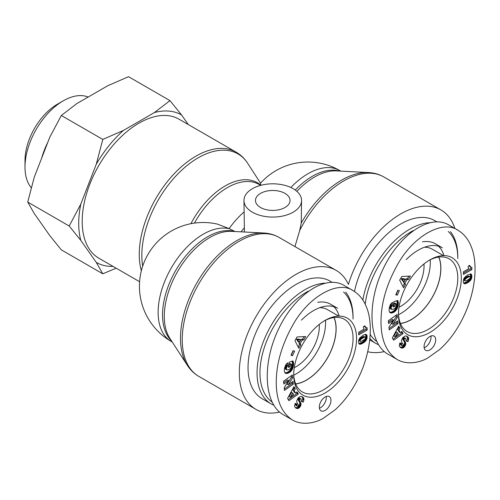 <?xml version="1.0" encoding="UTF-8"?>
<svg xmlns="http://www.w3.org/2000/svg" width="500" height="500" viewBox="0 0 500 500"><rect width="100%" height="100%" fill="white"/><g stroke="black" fill="none" stroke-linecap="round" stroke-linejoin="round"><path stroke-width="0.75" d="M400.412 323.419A41.762 24.112 120 0 0 411.256 319.544A41.762 24.112 120 0 0 438.725 257.062M398.531 314.694A41.762 24.112 120 0 0 400.781 313.494A41.762 24.112 120 0 0 430.225 259.8M429.431 222.681A67.894 39.2 120 0 0 409.8 229.169A67.894 39.2 120 0 0 362.863 300.062M369.888 338.45A67.894 39.2 120 0 0 375.856 343.4A67.894 39.2 120 0 0 378.425 344.675M457.806 256.887A67.894 39.2 120 0 0 450.481 231.681M365.2 304.2A65.831 38.013 -60 0 1 411.256 231.688A65.831 38.013 -60 0 1 413.106 230.662M448.294 231.494A65.831 38.013 -60 0 1 457.806 258.562M376.625 341.356A65.831 38.013 -60 0 1 370.194 334.469M436.737 221.756L434.725 220.6A67.894 39.2 120 0 0 400.781 223.962A67.894 39.2 120 0 0 354.481 291.488M443.95 255.625A48.144 27.794 120 0 0 438.562 246.206M406.213 259.644A48.144 27.794 120 0 1 442.306 247.781L435.325 243.75A48.144 27.794 120 0 0 422.456 241.856M438.837 257.05A41.887 24.188 -60 0 1 440.875 268.337A41.887 24.188 -60 0 1 400.456 323.525M424.55 247.2A41.887 24.188 -60 0 1 432.156 249.137L443.494 255.631M468.131 266.244L469.644 265.369L470.556 266.944L471.869 267.369L471.869 269.562L463.438 274.431L463.438 271.75L468.963 268.556A4.838 2.794 -60 0 1 468.131 266.244M463.438 273.087L470.706 268.894L470.706 267.062M471.869 269.562L470.706 268.894M470.844 267.144L468.963 265.763M470.556 266.944L469.394 266.275M470.381 266.781L469.219 266.106M470.181 266.519L469.019 265.85M469.988 266.194L469.1 265.681M469.812 265.806L469.35 265.538M465.119 280.956L466.6 280.65L469.431 278.863L470.306 277.538L470.006 276.631L468.594 275.938L466.5 276.85L464.588 278.156L463.731 279.444L463.8 280.131L465.119 280.956L463.8 280.131M470.006 276.631L468.594 275.938M469.756 276.606L468.331 275.981M469.494 276.656L467.987 276.106M469.15 276.775L467.569 276.288M468.731 276.956L468.237 277.206L467.075 276.531M468.237 277.206L467.663 277.525L466.5 276.85M467.663 277.525L466.45 276.881M467.612 277.55L467.031 277.9L465.869 277.231M467.031 277.9L466.531 278.231L465.369 277.556M466.531 278.231L466.1 278.538L464.938 277.863M466.1 278.538L465.756 278.825L464.588 278.156M465.756 278.825L465.481 279.094L464.319 278.425M465.481 279.094L464.288 278.463M465.45 279.131L465.087 279.625L463.925 278.956M465.087 279.625L464.9 280.119L463.731 279.444M464.9 280.119L463.706 279.725M464.869 280.4L464.963 280.806M464.375 283.756L463.494 282.838L463.3 281.312L463.619 279.2L464.45 277.594L467.619 274.913L470.863 273.956L471.575 274.675L471.869 276.431L470.8 279.994L467.644 282.719L464.344 283.744M464.656 283.794L463.694 283.238M463.619 283.119L466.725 281.906L469.637 279.319L470.631 276.863L470.337 273.881M464.975 283.775L463.812 283.106M465.325 283.725L464.162 283.056M465.719 283.612L464.556 282.944M466.144 283.469L464.981 282.8M466.613 283.263L465.444 282.594M467.113 283.012L465.95 282.344M467.644 282.719L466.481 282.044M467.887 282.575L466.725 281.906M468.325 282.3L467.156 281.631M468.75 281.994L467.587 281.325M469.169 281.675L468.006 281.006M469.581 281.337L468.413 280.663M469.637 281.288L468.469 280.619M470.062 280.887L468.9 280.212M469.288 279.788L470.438 280.481L469.269 279.812M470.8 279.994L469.637 279.319M471.125 279.462L469.963 278.794M471.238 279.256L470.075 278.587M471.475 278.725L470.312 278.05M471.669 278.137L470.506 277.469M471.694 278.019L470.531 277.344M471.794 277.531L470.631 276.863M471.856 277.006L470.688 276.331M471.869 276.431L470.706 275.763M471.863 275.988L470.694 275.312M471.806 275.487L470.637 274.812M471.712 275.044L470.55 274.369M471.575 274.675L470.412 274.006M471.4 274.387L470.55 273.894M471.181 274.15L470.844 273.956M398.456 314.331A44.438 25.656 120 0 0 429.906 332.456A44.438 25.656 120 0 0 461.3 277.975A44.438 25.656 120 0 0 429.781 259.962A44.438 25.656 120 0 0 398.456 314.225A44.438 25.656 120 0 0 398.456 314.331M435.694 339.869A8.231 4.75 -60 0 1 432.1 348.15A8.231 4.75 -60 0 1 425.763 350.35A8.231 4.75 -60 0 1 425.763 340.85A8.231 4.75 -60 0 1 433.988 336.1A8.231 4.75 -60 0 1 435.694 339.869M399.356 290.587L397.312 295.163L395.744 294.812L397.794 290.238L399.356 290.587M401.425 340.538L402.806 337.519L405.225 335.95L406.65 336.138L408.044 337.106L408.65 338.312L408.587 339.675A4.85 2.8 -60 0 1 407.95 341.656L406.031 340.944L405.812 338.469L404.975 338.438A1.025 0.594 120 0 0 404.562 338.738A1.2 0.694 120 0 0 404.338 339.031A1.131 0.65 120 0 0 404.106 339.588L405.763 344.031L404.787 346.45L403.119 347.875L400.712 347.675L399.237 345.969L399.881 342.869L401.819 343.744L401.506 344.988L401.844 345.613L402.612 345.737L403.131 345.238L403.181 344.4L401.725 342.275L401.425 340.538M403.1 333.569L393.675 340.225L392.319 337.931L398.719 326.15L400.019 328.356L398.919 330.219L400.331 332.612L401.831 331.419L403.1 333.569L401.938 332.894L401.312 331.831M401.8 276.488L410.431 276.044L408.4 279.556L407.05 279.5L404.837 283.319L405.575 284.444L403.587 287.875L399.681 280.15L401.8 276.488M394.8 311.613L392.238 312.894L390.031 312.663L389.044 310.794L389.312 307.594L390.456 304.363L392.525 302.275L392.431 305.431L391.325 306.856L391.194 309.031L392.688 309.481L394.963 308.394L396.125 306.55L396.275 304.462L396.087 303.806L395.269 304.075L394.881 306.369L393.075 306.962L393.969 301.663L397.675 300.444L398.35 303.188L398.038 306.056L397.169 308.669L395.381 311.112L394.8 311.613L393.631 310.938L395.319 309.163L396.581 306.512L397.181 302.969L396.869 300.712M392.912 324.325L397.762 320.9L398.05 323.694L389.225 329.931L388.938 327.156L393.45 320.087L388.569 323.537L388.281 320.731L397.1 314.5L397.394 317.3L392.912 324.325L391.75 323.65L396.225 316.631L396.081 315.219M397.394 317.3L396.225 316.631M388.425 322.144L392.287 319.413L393.45 320.087M389.081 328.537L396.881 323.025L396.737 321.619M398.05 323.694L396.881 323.025M394.4 311.9L393.237 311.231L393.631 310.938M395.188 311.288L394.025 310.613M395.381 311.112L394.219 310.438M395.775 310.706L394.613 310.038M396.144 310.287L394.981 309.613M396.481 309.831L395.319 309.163M396.794 309.356L395.631 308.681M397.075 308.844L395.913 308.175M397.169 308.669L396 307.994M397.381 308.2L396.219 307.531M397.575 307.706L396.413 307.031M397.744 307.188L396.581 306.512M397.9 306.631L396.737 305.963M398.038 306.056L396.875 305.381M398.15 305.45L396.987 304.775M398.188 305.225L397.025 304.556M398.263 304.662L397.1 303.994M398.319 304.131L397.156 303.463M398.344 303.644L397.181 302.969M398.35 303.188L397.181 302.519M398.319 302.769L397.156 302.1M398.288 302.469L397.119 301.794M398.219 302.087L397.056 301.413M398.125 301.688L396.962 301.019M398 301.288L396.956 300.681M397.85 300.869L397.319 300.562M393.263 305.844L393.719 305.694L394.106 303.4L394.925 303.131L396.087 303.806M394.881 306.369L393.719 305.694M395.269 304.075L394.106 303.4M391.625 309.444L390.231 308.625L389.875 307.556L390.4 305.694L391.269 304.762L391.312 303.269M391.394 309.3L390.231 308.625M391.194 309.031L390.031 308.363M391.069 308.669L389.906 308M391.037 308.231L389.875 307.556M391.087 307.706L389.925 307.031M391.15 307.394L389.988 306.719M391.325 306.856L390.163 306.181M391.562 306.369L390.4 305.694M391.662 306.212L390.494 305.538M392.013 305.788L390.85 305.113M392.431 305.431L391.269 304.762M390.325 312.825L389.994 312.631M390.419 312.869L389.95 312.594M390.737 312.956L389.688 312.35M389.637 312.294L391.506 312.094L393.237 311.231M391.075 313.006L389.913 312.337M391.438 313.012L390.275 312.337M391.825 312.969L390.662 312.3M392.238 312.894L391.069 312.219M392.675 312.769L391.506 312.094M392.706 312.756L391.544 312.081M393.15 312.587L391.981 311.913M393.575 312.387L392.413 311.719M393.994 312.169L392.831 311.494M405.288 279.413L404.125 278.744L401.181 278.625L402.744 281.125L403.913 281.8L405.288 279.413L402.344 279.294L401.181 278.625M402.344 279.294L403.913 281.8M402.863 286.444L404.406 283.775L403.675 282.644L405.881 278.831L407.238 278.888L408.831 276.125M405.575 284.444L404.406 283.775M404.837 283.319L403.675 282.644M407.05 279.5L405.881 278.831M408.4 279.556L407.238 278.888M397.469 332.644L396.3 331.975L393.894 336.037L395.062 336.712L398.35 334.144L397.469 332.644L395.062 336.712M393.05 339.169L401.938 332.894M400.331 332.612L399.162 331.938L397.75 329.544L398.856 327.681L398.35 326.825M398.919 330.219L397.75 329.544M400.019 328.356L398.856 327.681M401.956 345.694L400.444 344.669L400.606 343.2M401.844 345.613L400.681 344.944M401.606 345.337L400.444 344.669M401.506 344.988L400.337 344.319M401.506 344.819L400.337 344.144M401.594 344.331L400.431 343.656M401.075 347.844L400.188 347.331M400.069 347.231L402.356 346.994L404.375 344.363L404.506 342.275L402.944 338.919A1.131 0.65 -60 0 1 403.175 338.363A1.2 0.694 -60 0 1 403.4 338.069A1.025 0.594 -60 0 1 403.812 337.769L405.812 338.469M401.419 347.975L400.256 347.306M401.75 348.056L400.588 347.388M402.075 348.088L400.913 347.419M402.388 348.075L401.219 347.4M402.7 348.019L401.538 347.344M403.119 347.875L401.956 347.2M403.519 347.669L402.356 346.994M403.9 347.394L402.738 346.719M404.038 347.275L402.875 346.6M404.431 346.887L403.269 346.213M404.787 346.45L403.625 345.781M405.106 345.962L403.938 345.294M405.319 345.556L404.156 344.888M405.538 345.037L404.375 344.363M405.688 344.531L404.519 343.856M405.763 344.031L404.594 343.363M405.769 343.55L404.606 342.881M405.744 343.288L404.575 342.612M405.669 342.95L404.506 342.275M405.562 342.6L404.394 341.931M405.406 342.256L404.237 341.581M405.213 341.9L404.05 341.225M404.981 341.538L403.819 340.869M404.519 340.931L403.356 340.256M404.281 340.562L403.119 339.888M404.137 340.25L402.975 339.575M404.075 339.975L402.912 339.3M404.106 339.588L402.944 338.919M404.338 339.031L403.175 338.363M404.562 338.738L403.4 338.069M404.975 338.438L403.812 337.769M405.106 338.387L403.938 337.713M405.462 338.35L404.294 337.681M406.131 340.737L406.788 340.981A4.85 2.8 120 0 0 407.425 339.006L407.406 337.319L406.512 336.087M407.95 341.656L406.788 340.981M408.587 339.675L407.425 339.006M408.656 339.181L407.494 338.506M408.681 338.7L407.519 338.025M408.65 338.312L407.488 337.638M408.569 337.987L407.406 337.319M408.444 337.675L407.275 337.006M408.269 337.381L407.106 336.706M408.044 337.106L406.875 336.431M407.769 336.838L406.606 336.163M407.45 336.581L406.825 336.219M397.312 295.163L396.15 294.494L398.025 290.287M424.156 347.756A8.231 4.75 120 0 0 431.037 337.181A8.231 4.75 120 0 0 430.944 336.006M428.894 260.494A41.962 24.225 -60 0 1 449.062 258.819A41.962 24.225 -60 0 1 449.113 307.3A41.962 24.225 -60 0 1 407.106 331.5A41.962 24.225 -60 0 1 398.469 313.194M457.969 230.25L448.688 224.881C429.969 213.75 399.181 234.5 383.025 269.144C366.594 303.625 368.825 343.444 387.788 354.062L397.013 359.387C406.5 365.3 420.4 362.663 428.244 357.675L439.844 349.369C447.144 342.731 453.488 334.787 458.875 325.544C464.288 316.181 468.356 306.569 471.081 296.712C476.863 275.613 475.794 257.881 471.337 246.938C468.506 239.494 464.05 233.931 457.969 230.25C442.419 219.344 412.65 236.531 397.056 265.494C386.369 284.913 381.019 303.656 381 321.725C381.012 339.756 386.35 352.312 397.013 359.387M295.675 383.894A41.762 24.112 120 0 0 306.512 380.012A41.762 24.112 120 0 0 333.981 317.538M293.794 375.163A41.762 24.112 120 0 0 296.038 373.969A41.762 24.112 120 0 0 325.487 320.269M324.694 283.15A67.894 39.2 120 0 0 305.056 289.637A67.894 39.2 120 0 0 260.706 349.469A67.894 39.2 120 0 0 271.112 403.869A67.894 39.2 120 0 0 273.688 405.144M353.062 317.356A67.894 39.2 120 0 0 345.737 292.156M271.881 401.831A65.831 38.013 -60 0 1 264 348.569A65.831 38.013 -60 0 1 306.512 292.156A65.831 38.013 -60 0 1 308.363 291.131M343.55 291.962A65.831 38.013 -60 0 1 353.062 319.037M331.994 282.231L329.988 281.069A67.894 39.2 120 0 0 296.038 284.431A67.894 39.2 120 0 0 251.688 344.256A67.894 39.2 120 0 0 262.094 398.663L271.112 403.869M339.212 316.1A48.144 27.794 120 0 0 333.819 306.675M301.469 320.119A48.144 27.794 120 0 1 337.569 308.25L330.581 304.219A48.144 27.794 120 0 0 317.712 302.325M334.094 317.519A41.887 24.188 -60 0 1 336.131 328.812A41.887 24.188 -60 0 1 295.719 383.994M319.812 307.675A41.887 24.188 -60 0 1 327.413 309.613L338.756 316.1M363.387 326.712L364.906 325.838L365.819 327.419L367.131 327.837L367.131 330.037L358.694 334.906L358.694 332.219L364.225 329.031A4.838 2.794 -60 0 1 363.387 326.712M358.694 333.562L365.969 329.363L365.969 327.537M367.131 330.037L365.969 329.363M366.106 327.619L364.225 326.231M365.819 327.419L364.65 326.75M365.644 327.25L364.481 326.581M365.438 326.994L364.275 326.319M365.25 326.669L364.356 326.156M365.075 326.281L364.606 326.012M360.375 341.431L361.856 341.119L364.688 339.338L365.562 338.013L365.262 337.106L363.856 336.406L361.706 337.35L359.85 338.625L358.994 339.919L359.056 340.606L360.375 341.431L359.056 340.606M365.262 337.106L363.856 336.406M365.019 337.081L363.587 336.456M364.75 337.125L363.244 336.575M364.406 337.25L362.825 336.756M363.994 337.431L363.494 337.675L362.331 337.006M363.494 337.675L362.919 337.994L361.756 337.325M362.919 337.994L361.706 337.35M362.869 338.025L362.287 338.375L361.125 337.7M362.287 338.375L361.788 338.7L360.625 338.031M361.788 338.7L361.362 339.006L360.2 338.338M361.362 339.006L361.012 339.3L359.85 338.625M361.012 339.3L360.744 339.569L359.575 338.894M360.744 339.569L359.544 338.931M360.706 339.606L360.35 340.1L359.181 339.425M360.35 340.1L360.156 340.588L358.994 339.919M360.156 340.588L358.963 340.2M360.125 340.869L360.225 341.275M359.631 344.225L358.75 343.312L358.556 341.788L358.875 339.675L359.712 338.069L362.875 335.387L364.831 334.487L366.181 334.462L366.969 335.513L367.113 337.475L365.712 340.931L361.869 343.738L360.231 344.25L359.125 343.931M359.913 344.269L358.95 343.713M358.881 343.587L362.419 342.1L364.894 339.794L365.887 337.331L365.6 334.356M360.231 344.25L359.069 343.581M360.581 344.2L359.419 343.525M360.975 344.087L359.812 343.413M361.4 343.944L360.238 343.269M361.869 343.738L360.706 343.062M362.369 343.488L361.206 342.812M362.906 343.188L361.744 342.519M363.144 343.05L361.981 342.375M363.581 342.775L362.419 342.1M364.006 342.469L362.844 341.794M364.425 342.15L363.263 341.475M364.837 341.806L363.675 341.138M364.894 341.763L363.731 341.087M365.319 341.356L364.156 340.688M365.694 340.956L364.531 340.281M366.056 340.462L364.894 339.794M366.388 339.938L365.225 339.263M366.5 339.731L365.337 339.056M366.737 339.194L365.569 338.525M366.925 338.612L365.763 337.938M366.956 338.488L365.794 337.819M367.05 338.006L365.887 337.331M367.113 337.475L365.95 336.806M367.131 336.906L365.969 336.231M367.119 336.456L365.956 335.788M367.062 335.956L365.9 335.288M366.969 335.513L365.806 334.844M366.838 335.15L365.675 334.475M366.656 334.856L365.806 334.369M366.444 334.625L366.1 334.425M359.606 344.219L359.15 343.956M293.712 374.806A44.438 25.656 120 0 0 325.169 392.931A44.438 25.656 120 0 0 356.556 338.45A44.438 25.656 120 0 0 325.037 320.438A44.438 25.656 120 0 0 293.712 374.694A44.438 25.656 120 0 0 293.712 374.806M330.95 400.337A8.231 4.75 -60 0 1 327.362 408.619A8.231 4.75 -60 0 1 321.019 410.825A8.231 4.75 -60 0 1 321.019 401.325A8.231 4.75 -60 0 1 329.25 396.569A8.231 4.75 -60 0 1 330.95 400.337M294.613 351.056L292.569 355.637L291.006 355.288L293.05 350.706L294.613 351.056M296.681 401.006L298.069 397.994L300.481 396.419L301.906 396.613L303.3 397.575L303.906 398.781L303.844 400.15A4.85 2.8 -60 0 1 303.212 402.125L301.288 401.419L301.075 398.944L300.231 398.913A1.025 0.594 120 0 0 299.819 399.212A1.2 0.694 120 0 0 299.594 399.506A1.131 0.65 120 0 0 299.369 400.062L301.019 404.506L300.05 406.925L298.375 408.344L295.975 408.144L294.5 406.438L295.138 403.344L297.075 404.212L296.762 405.462L297.1 406.087L297.869 406.213L298.387 405.706L298.438 404.875L296.981 402.75L296.681 401.006M298.363 394.038L288.931 400.7L287.575 398.4L293.975 386.625L295.281 388.825L294.175 390.688L295.587 393.081L297.087 391.887L298.363 394.038L297.2 393.369L296.569 392.3M297.056 336.962L305.688 336.512L303.656 340.031L302.306 339.975L300.1 343.787L300.831 344.919L298.844 348.35L294.938 340.619L297.056 336.962M290.056 372.081L287.494 373.363L285.287 373.137L284.3 371.269L284.569 368.069L285.719 364.831L287.787 362.75L287.688 365.906L286.581 367.325L286.45 369.506L287.95 369.956L290.219 368.869L291.388 367.019L291.531 364.931L291.35 364.275L290.531 364.544L290.144 366.838L288.337 367.431L289.231 362.131L292.931 360.919L293.581 363.244L293.294 366.525L292.337 369.319L290.637 371.581L290.056 372.081L288.894 371.413L290.575 369.631L291.837 366.987L292.438 363.444L292.125 361.181M288.169 384.794L293.019 381.369L293.306 384.169L284.481 390.406L284.194 387.631L288.706 380.556L283.825 384.006L283.538 381.206L292.362 374.969L292.65 377.775L288.169 384.794L287.006 384.125L291.488 377.1L291.337 375.688M292.65 377.775L291.488 377.1M283.681 382.612L287.544 379.888L288.706 380.556M284.337 389.012L292.144 383.494L292 382.094M293.306 384.169L292.144 383.494M289.656 372.375L288.494 371.7L288.894 371.413M290.444 371.756L289.281 371.087M290.637 371.581L289.475 370.913M291.038 371.181L289.869 370.506M291.4 370.756L290.238 370.087M291.737 370.306L290.575 369.631M292.05 369.825L290.887 369.156M292.337 369.319L291.175 368.644M292.425 369.137L291.262 368.469M292.638 368.675L291.475 368M292.831 368.175L291.669 367.506M293.006 367.656L291.837 366.987M293.163 367.106L291.994 366.431M293.294 366.525L292.131 365.856M293.406 365.925L292.244 365.25M293.444 365.7L292.281 365.025M293.519 365.138L292.356 364.462M293.575 364.606L292.413 363.931M293.6 364.113L292.438 363.444M293.606 363.663L292.444 362.987M293.581 363.244L292.413 362.569M293.544 362.938L292.381 362.269M293.475 362.556L292.312 361.887M293.381 362.163L292.219 361.488M293.256 361.756L292.213 361.15M293.113 361.344L292.581 361.031M288.525 366.319L288.981 366.169L289.369 363.875L290.188 363.606L291.35 364.275M290.144 366.838L288.981 366.169M290.531 364.544L289.369 363.875M286.887 369.919L285.487 369.1L285.131 368.031L285.656 366.169L286.525 365.231L286.569 363.738M286.656 369.769L285.487 369.1M286.45 369.506L285.287 368.831M286.331 369.144L285.163 368.469M286.3 368.7L285.131 368.031M286.35 368.175L285.181 367.506M286.406 367.863L285.244 367.194M286.581 367.325L285.419 366.656M286.819 366.838L285.656 366.169M286.919 366.681L285.756 366.012M287.269 366.256L286.106 365.588M287.688 365.906L286.525 365.231M285.587 373.3L285.25 373.106M285.681 373.338L285.206 373.069M285.994 373.431L284.944 372.825M284.894 372.769L286.769 372.569L288.494 371.7M286.331 373.481L285.169 372.806M286.694 373.481L285.531 372.812M287.081 373.444L285.919 372.769M287.494 373.363L286.331 372.694M287.931 373.237L286.769 372.569M287.969 373.225L286.8 372.556M288.406 373.056L287.244 372.388M288.837 372.863L287.675 372.188M289.25 372.638L288.087 371.969M300.55 339.888L299.381 339.212L296.438 339.094L298.006 341.6L299.169 342.269L300.55 339.888L297.6 339.769L296.438 339.094M297.6 339.769L299.169 342.269M298.119 346.912L299.669 344.244L298.938 343.119L301.144 339.3L302.494 339.356L304.088 336.6M300.831 344.919L299.669 344.244M300.1 343.787L298.938 343.119M302.306 339.975L301.144 339.3M303.656 340.031L302.494 339.356M292.725 393.119L291.562 392.444L289.156 396.512L290.319 397.181L293.606 394.613L292.725 393.119L290.319 397.181M288.312 399.644L297.2 393.369M295.587 393.081L294.425 392.413L293.012 390.019L294.113 388.156L293.612 387.3M294.175 390.688L293.012 390.019M295.281 388.825L294.113 388.156M297.213 406.169L295.7 405.138L295.863 403.669M297.1 406.087L295.938 405.412M296.863 405.812L295.7 405.138M296.762 405.462L295.6 404.787M296.762 405.288L295.6 404.619M296.85 404.8L295.688 404.131M296.331 408.319L295.444 407.806M295.325 407.706L297.613 407.469L299.631 404.837L299.762 402.75L298.2 399.387A1.131 0.65 -60 0 1 298.431 398.831A1.2 0.694 -60 0 1 298.656 398.537A1.025 0.594 -60 0 1 299.069 398.237L301.075 398.944M296.675 408.45L295.512 407.775M297.013 408.531L295.844 407.856M297.331 408.562L296.169 407.887M297.644 408.544L296.481 407.875M297.956 408.488L296.794 407.819M298.375 408.344L297.213 407.675M298.775 408.137L297.613 407.469M299.156 407.863L297.994 407.194M299.294 407.744L298.131 407.075M299.694 407.356L298.525 406.688M300.05 406.925L298.881 406.25M300.363 406.438L299.2 405.763M300.575 406.031L299.413 405.356M300.794 405.506L299.631 404.837M300.944 405L299.781 404.331M301.019 404.506L299.856 403.831M301.025 404.025L299.862 403.35M301 403.756L299.837 403.088M300.931 403.419L299.762 402.75M300.819 403.075L299.656 402.4M300.663 402.725L299.5 402.056M300.475 402.369L299.312 401.7M300.238 402.013L299.075 401.337M299.775 401.4L298.612 400.731M299.538 401.037L298.375 400.363M299.394 400.719L298.231 400.05M299.337 400.444L298.175 399.775M299.369 400.062L298.2 399.387M299.594 399.506L298.431 398.831M299.819 399.212L298.656 398.537M300.231 398.913L299.069 398.237M300.363 398.856L299.2 398.188M300.719 398.825L299.556 398.15M301.388 401.213L302.044 401.456A4.85 2.8 120 0 0 302.681 399.475L302.663 397.788L301.769 396.562M303.212 402.125L302.044 401.456M303.844 400.15L302.681 399.475M303.913 399.65L302.75 398.981M303.944 399.169L302.775 398.5M303.906 398.781L302.744 398.113M303.825 398.462L302.663 397.788M303.7 398.15L302.538 397.475M303.525 397.85L302.362 397.181M303.3 397.575L302.137 396.906M303.031 397.306L301.869 396.637M302.706 397.056L302.081 396.694M292.569 355.637L291.406 354.963L293.288 350.763M319.413 408.231A8.231 4.75 120 0 0 326.3 397.65A8.231 4.75 120 0 0 326.2 396.475M324.156 320.962A41.962 24.225 -60 0 1 344.325 319.288A41.962 24.225 -60 0 1 344.369 367.769A41.962 24.225 -60 0 1 302.362 391.969A41.962 24.225 -60 0 1 293.725 373.669M353.231 290.719L343.95 285.35C325.231 274.219 294.438 294.975 278.288 329.619C261.85 364.094 264.081 403.913 283.044 414.538L292.269 419.862C301.756 425.769 315.656 423.137 323.506 418.144L335.1 409.844C342.4 403.2 348.744 395.256 354.131 386.012C359.544 376.656 363.612 367.044 366.337 357.188C372.119 336.087 371.05 318.356 366.594 307.413C363.769 299.969 359.312 294.4 353.231 290.719C337.681 279.812 307.913 297 292.312 325.962C281.631 345.381 276.275 364.125 276.256 382.194C276.269 400.231 281.606 412.788 292.269 419.862M235 231.531L229.119 228.6L217.469 224.112A63.775 63.775 0 0 0 171.337 341.512A63.775 36.819 -60 0 1 168.806 272.506A63.775 36.819 -60 0 1 229.419 228.769M301.569 200.444A28.8 16.631 0 0 0 279.556 184.281A28.8 16.631 0 0 0 243.962 200.444A28.8 16.631 0 0 0 252.4 212.2A28.8 16.631 0 0 0 283.788 215.806A28.8 16.631 0 0 0 301.569 200.444L301.231 223.069L299.688 230.538L294.956 246.594M243.962 200.444L244.412 232.013M290.856 187.506A63.775 36.819 -60 0 1 339.856 170.575A63.775 63.775 0 0 0 260.5 183.212L260.663 185.325M139.613 281.731L98.812 258.175A80.237 46.325 -60 0 1 82.194 221.444A80.237 46.325 -60 0 1 117.212 140.694A80.237 46.325 -60 0 1 179.044 119.2L236.112 152.15A80.237 46.325 120 0 0 174.281 173.644A80.237 46.325 120 0 0 139.262 254.387A80.237 46.325 120 0 0 141.356 270.812M279.55 412.069A80.237 46.325 -60 0 1 255.919 409.35A80.237 46.325 -60 0 1 255.919 316.706A80.237 46.325 -60 0 1 336.156 270.381A80.237 46.325 -60 0 1 348.413 284.431A80.237 46.325 120 0 1 440.9 209.906A80.237 46.325 120 0 1 454.894 228.463M260.544 207.5A17.281 9.975 180 0 1 255.481 200.444A17.281 9.975 180 0 1 272.762 190.469A17.281 9.975 180 0 1 290.044 200.444A17.281 9.975 180 0 1 279.375 209.662A17.281 9.975 180 0 1 260.544 207.5M319.25 324.419A32.919 19.006 -60 0 1 294.269 367.688M423.988 263.95A32.919 19.006 -60 0 1 424.056 265.956A32.919 19.006 -60 0 1 399.012 307.213M367.725 351.725A80.237 46.325 120 0 0 384.288 351.6M63.281 100.812L57.462 104.169A45.906 26.506 120 0 0 25 160.394L25 167.113A54.138 31.256 -60 0 1 63.281 100.812A54.138 31.256 -60 0 1 88.156 97.05M169.981 100.631L181.588 114.994A85.15 49.162 120 0 0 154.388 112.569L169.981 100.631L128.512 76.688L107.837 85.688L76.912 103.544L61.319 115.481L49.713 137.381L34.25 177.231L27.725 202.069L34.25 213.5L49.713 235.5L61.319 249.862L102.788 273.806L96.263 262.375A85.15 49.162 120 0 0 113.062 266.4M96.263 164.256L102.788 139.425L123.462 130.419A85.15 49.162 120 0 0 96.263 164.256L80.8 204.112A85.15 49.162 120 0 0 80.8 240.375L69.194 226.012L80.8 204.112M116.15 268.181L102.788 273.806M181.588 114.994L188.3 124.544M123.462 130.419L154.388 112.569M96.263 262.375L80.8 240.375M31.263 187.725A54.138 31.256 -60 0 1 25 167.113M47.731 142.494A54.138 31.256 120 0 0 41.694 158.044M69.194 226.012L27.725 202.069M102.788 139.425L61.319 115.481M404.706 341.175L403.544 340.506M408.681 338.65L407.512 337.981M365.712 340.931L364.544 340.262M299.969 401.65L298.8 400.975M303.938 399.125L302.775 398.45M187.35 365.325L169.825 338.281A64.362 37.163 -60 0 1 177.613 271.494A64.362 37.163 -60 0 1 231.562 231.35L263.744 233.006A79.644 45.981 120 0 0 196.988 282.675A79.644 45.981 120 0 0 187.35 365.325C190.375 370 194.206 373.694 198.85 376.406A80.237 46.325 -60 0 1 198.85 283.756A80.237 46.325 -60 0 1 279.088 237.431C274.419 234.762 269.3 233.287 263.744 233.006M234.556 231.506A63.775 36.819 120 0 0 175.744 270.413A63.775 36.819 120 0 0 171.456 340.8M296.881 191.356A64.362 37.163 -60 0 1 336.3 170.881L368.481 172.537A79.644 45.981 120 0 0 301.231 223.069M339.3 171.031A63.775 36.819 120 0 0 295.256 190.056M194.425 223.113A63.775 36.819 -60 0 1 259.219 184.494L260.694 185.344M260.556 184.994A64.362 37.163 120 0 0 190.888 223.706M243.962 212.031A63.775 36.819 120 0 0 229.119 228.6M142.694 266.2A79.644 45.981 -60 0 1 141.838 255.4A79.644 45.981 -60 0 1 184.262 167.881A79.644 45.981 -60 0 1 247.619 163.225C244.594 158.55 240.756 154.856 236.112 152.15M299.688 230.538A80.237 46.325 -60 0 1 383.831 176.956L440.9 209.906M241.056 231.838A55.55 32.069 -60 0 1 244.412 227.844M369.744 339.869L375.856 343.4M172.262 342.05L171.337 341.512M260.544 183.169L247.619 163.225M336.156 270.381L279.088 237.431M255.919 409.35L198.85 376.406M368.481 172.537C374.044 172.819 379.162 174.294 383.831 176.956M339.856 170.575L340.781 171.112"/></g></svg>
